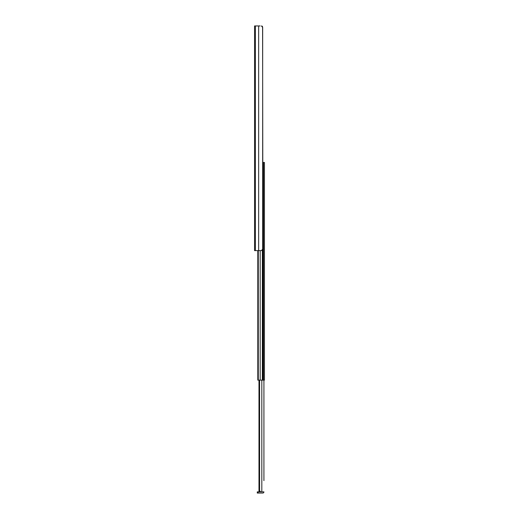 <?xml version="1.0" encoding="UTF-8"?>
<svg xmlns="http://www.w3.org/2000/svg" width="519" height="519" viewBox="0 0 519 519"><rect width="100%" height="100%" fill="white"/><g stroke="black" fill="none" stroke-linecap="round" stroke-linejoin="round"><path stroke-width="0.78" d="M260.149 25.95L254.563 25.95L254.563 27.423M262.595 26.845L263.081 380.129L257.8 380.129L257.8 250.619L257.8 380.129M261.939 26.041L262.355 26.359M254.563 25.95L254.563 250.619L261.446 250.619L262.666 249.146L262.666 27.423L261.446 25.95M263.081 162.46L264.437 162.46L264.437 380.129L263.081 380.129M264.437 380.129L264.437 162.46L264.437 380.129M257.288 491.869L258.027 491.869L258.027 493.05L257.288 493.05L257.288 491.869M258.027 493.05L262.744 493.05A1.181 1.181 0 0 0 263.924 491.869L258.027 491.869M263.924 480.633L263.924 380.129M263.924 420.851L263.924 395.277M263.924 477.311L263.924 422.511M263.924 383.995L263.924 391.443M259.104 380.129L259.104 490.766L259.182 491.701L259.753 491.869L259.182 491.701L259.104 490.766L259.597 490.766L260.759 491.869L259.753 491.869M259.597 380.129L259.597 490.766M261.823 380.129L261.823 491.869L260.759 491.869M255.406 25.95L255.406 250.619M258.65 25.95L258.65 250.619M257.839 250.619L257.839 380.129M258.28 250.619L258.28 380.129M260.181 250.619L260.181 380.129M262.355 250.203L262.355 380.129M263.496 162.46L263.496 380.129M258.981 380.129L258.981 491.272"/></g></svg>
